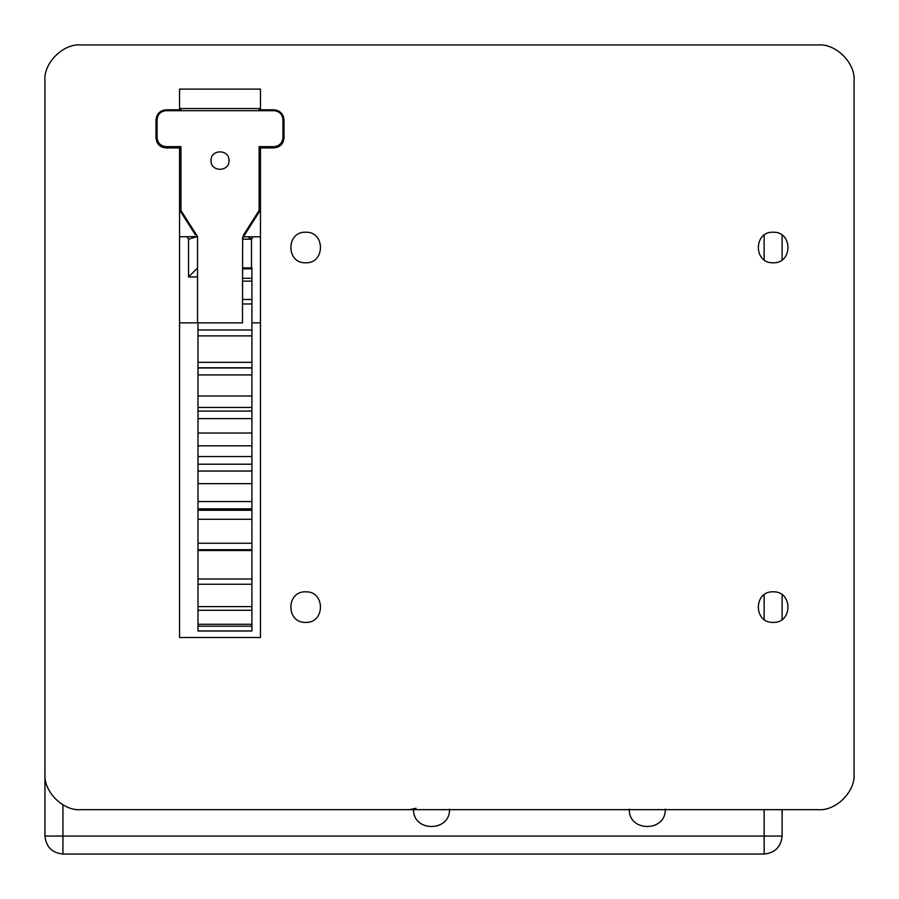 <?xml version="1.0" encoding="UTF-8"?>
<svg xmlns="http://www.w3.org/2000/svg" width="899" height="899" viewBox="0 0 899 899"><rect width="100%" height="100%" fill="white"/><g stroke="black" fill="none" stroke-linecap="round" stroke-linejoin="round"><path stroke-width="1.35" d="M305.66 591.823C285.949 590.98 285.949 623.232 305.66 622.389C325.371 623.232 325.371 590.98 305.66 591.823C285.949 590.98 285.949 623.232 305.66 622.389C325.371 623.232 325.371 590.98 305.66 591.823M773.14 591.823C753.429 590.98 753.429 623.232 773.14 622.389C792.851 623.232 792.851 590.98 773.14 591.823C753.429 590.98 753.429 623.232 773.14 622.389C792.851 623.232 792.851 590.98 773.14 591.823M773.14 232.223C753.429 231.38 753.429 263.632 773.14 262.789C792.851 263.632 792.851 231.38 773.14 232.223C753.429 231.38 753.429 263.632 773.14 262.789C792.851 263.632 792.851 231.38 773.14 232.223M305.66 232.223C285.949 231.38 285.949 263.632 305.66 262.789C325.371 263.632 325.371 231.38 305.66 232.223C285.949 231.38 285.949 263.632 305.66 262.789C325.371 263.632 325.371 231.38 305.66 232.223M259.103 109.824L260.474 109.824L260.474 89.113L179.564 89.113L179.564 109.824L180.946 109.824L180.946 108.532L259.103 108.532L259.103 109.824M247.787 236.808L251.484 239.168L242.494 239.168L243.91 234.336L259.103 210.478L260.171 210.478L243.393 236.808L260.474 236.808M180.946 147.942L179.564 147.942L179.564 637.503L260.474 637.503L260.474 147.942L259.103 147.942M260.002 210.737L259.103 210.478L259.103 146.649L273.959 146.649C279.387 146.076 282.387 143.076 282.949 137.659L282.949 119.679C282.387 114.252 279.387 111.262 273.959 110.689L166.079 110.689C160.663 111.262 157.662 114.252 157.089 119.679L157.089 137.659C157.662 143.076 160.663 146.076 166.079 146.649L180.946 146.649L180.946 210.478L179.879 210.478L195.263 234.639M179.564 236.808L197.544 236.549L197.544 322.853L242.494 322.853L242.64 237.594L243.91 234.336L244.663 234.819M854.05 80.91C855.657 63.121 835.879 43.343 818.09 44.95C835.879 43.343 855.657 63.121 854.05 80.91L854.05 773.702C855.657 791.491 835.879 811.269 818.09 809.662L80.91 809.662C63.121 811.269 43.343 791.491 44.95 773.702C43.343 791.491 63.121 811.269 80.91 809.662M818.09 44.95L80.91 44.95C63.121 43.343 43.343 63.121 44.95 80.91L44.95 773.702M260.474 147.942L273.959 147.942C280.038 147.301 283.387 143.941 284.028 137.873L284.028 119.893C283.387 113.825 280.038 110.465 273.959 109.824L260.474 109.824M179.564 109.824L166.079 109.824C160.011 110.465 156.651 113.825 156.01 119.893L156.01 137.873C156.651 143.941 160.011 147.301 166.079 147.942L179.564 147.942M156.01 137.659L157.089 137.659C157.662 143.076 160.663 146.076 166.079 146.649L166.079 147.942C159.943 147.357 156.583 143.997 156.01 137.873M80.91 44.95C63.121 43.343 43.343 63.121 44.95 80.91M818.09 809.662C835.879 811.269 855.657 791.491 854.05 773.702M242.584 267.902L251.922 267.902L251.922 299.446L242.539 299.446M251.922 299.446L251.922 624.288L197.982 624.288L197.982 630.952L251.922 630.952L251.922 626.198L197.982 626.198M197.982 322.853L197.982 624.288M251.922 606.6L197.982 606.6M251.922 471.042L197.982 471.042M251.922 418.619L197.982 418.619M251.922 411.079L197.982 411.079M251.922 433.026L197.982 433.026M251.922 445.837L197.982 445.837M251.922 456.546L197.982 456.546M251.922 464.21L197.982 464.21M251.922 483.651L197.982 483.651M251.922 501.541L197.982 501.541M251.922 508.845L197.982 508.845M251.922 519.285L197.982 519.285M251.922 543.232L197.982 543.232M251.922 549.716L197.982 549.716M251.922 550.503L197.982 550.503M251.922 579.001L197.982 579.001M251.922 584.249L197.982 584.249M251.922 610.297L197.982 610.297M251.922 624.288L251.922 626.198M251.922 268.857L242.584 268.857M251.922 278.308L242.573 278.308M251.922 281.14L242.561 281.14M251.922 303.963L242.528 303.963M251.922 329.978L197.982 329.978M251.922 335.889L197.982 335.889M251.922 362.319L197.982 362.319M251.922 367.983L197.982 367.983M251.922 374.928L197.982 374.928M251.922 396.01L197.982 396.01M211.029 160.584C210.535 172.17 229.503 172.17 229.009 160.584C229.503 172.17 210.535 172.17 211.029 160.584C210.535 148.987 229.503 148.987 229.009 160.584C229.503 148.987 210.535 148.987 211.029 160.584M449.5 809.1C450.489 832.283 412.551 832.283 413.54 809.1C412.551 832.283 450.489 832.283 449.5 809.1M665.26 809.1C666.249 832.283 628.311 832.283 629.3 809.1C628.311 832.283 666.249 832.283 665.26 809.1M782.13 809.662L782.13 836.07C780.984 846.914 774.994 852.904 764.15 854.05L62.93 854.05L62.93 836.07L764.15 836.07L764.15 809.662M284.028 119.679L282.949 119.679C282.387 114.252 279.387 111.262 273.959 110.689L166.079 110.689C160.663 111.262 157.662 114.252 157.089 119.679L156.021 119.679M180.047 210.737L180.946 210.478L197.409 236.325M197.544 322.853L179.564 322.853L179.564 637.503M260.474 637.503L260.474 322.853L251.922 322.853M273.959 147.942L273.959 146.649C279.387 146.076 282.387 143.076 282.949 137.659L284.028 137.659M260.395 147.942L259.103 146.649M197.544 276.937L188.554 276.937L197.544 267.947M197.544 236.549L188.554 239.168L187.059 236.808M179.643 147.942L180.946 146.649M782.13 619.467L782.13 594.745M782.13 259.867L782.13 235.145M44.95 110.689L44.95 836.07C46.096 846.914 52.086 852.904 62.93 854.05M188.554 276.937L188.554 239.168M252.99 236.808L251.484 239.168L251.484 267.902M764.15 619.467L764.15 594.745M764.15 259.867L764.15 235.145M62.93 804.841L62.93 836.07L44.95 836.07M782.13 836.07L764.15 836.07L764.15 854.05M416.068 808.291L409.191 809.662M197.982 510.239L251.922 510.239M197.982 630.997L251.922 630.997M197.982 367.781L251.922 367.781M197.982 407.449L251.922 407.449"/></g></svg>
